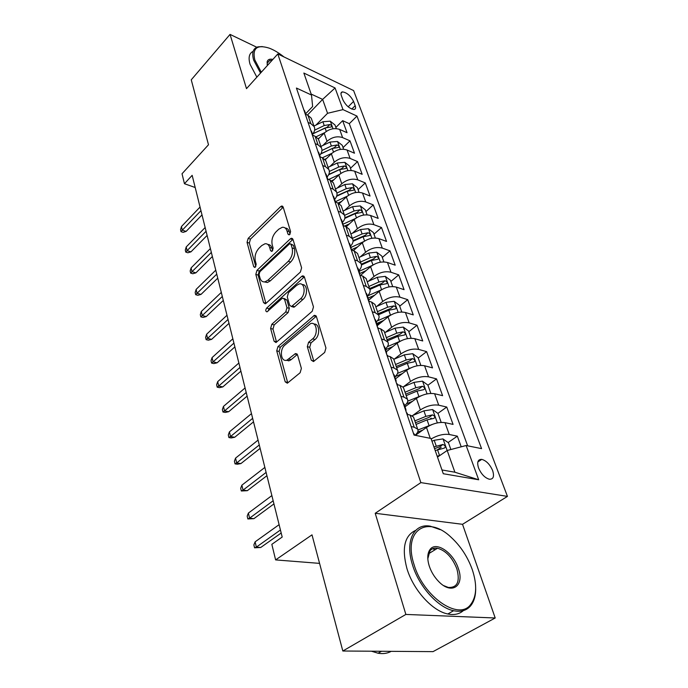 <?xml version="1.0" encoding="UTF-8"?>
<svg xmlns="http://www.w3.org/2000/svg" width="688" height="688" viewBox="0 0 688 688"><rect width="100%" height="100%" fill="white"/><g stroke="black" fill="none" stroke-linecap="round" stroke-linejoin="round"><path stroke-width="1.03" d="M289.768 234.462L290.603 231.564L283.164 207.071L281.796 205.996L280.627 206.624L248.179 238.375L247.044 242.339L253.691 266.634L254.732 267.443L255.394 267.064L256.203 264.244L255.325 261.062C254.431 256.254 255.661 251.963 259.015 248.179L261.724 245.582L264.992 243.767C267.236 243.5 268.784 244.713 269.653 247.396L270.573 250.595L271.622 251.395L272.328 251L273.153 248.136L272.224 244.937C271.278 240.103 272.525 235.752 275.974 231.873L278.76 229.199L282.295 227.281C284.531 227.057 286.096 228.253 286.973 230.876L287.945 234.083L289.003 234.883L289.768 234.462M492.625 470.54C489.899 464.374 486.278 460.659 481.763 459.378C477.859 459.283 476.784 462.155 478.547 467.978C481.239 474.144 484.851 477.902 489.374 479.244C493.382 479.347 494.466 476.44 492.625 470.54M311.277 360.177L313.487 361.553L324.667 352.445L325.949 347.99L316.428 316.626L314.425 315.319L277.943 346.614L276.722 350.854L285.193 381.823L287.335 383.216L300.123 372.758L301.378 368.39L297.534 354.922L295.462 353.572L287.042 360.091C280.936 362.679 279.113 349.607 284.892 345.092L310.546 323.609C316.764 321.201 318.587 334.273 312.619 338.883L308.577 342.297L307.321 346.666L311.277 360.177L313.917 361.32M256.787 47.248L230.05 34.4L191.255 79.817L208.49 144.772L182.028 173.763L184.444 183.713L192.158 175.337L282.192 537.053L271.837 544.337L275.613 559.903L319.567 563.377M405.868 614.436L495.205 617.987L462.525 524.308L375.209 513.274L405.868 614.436L342.822 651.011L311.999 534.851L275.613 559.903M375.209 513.274L420.867 482.615L277.806 53.956L353.615 90.592L507.452 496.392L420.867 482.615M230.05 34.4L246.493 88.64L277.806 53.956M300.389 272.061L301.611 267.813L292.976 239.39L291.437 238.237L290.353 238.831L256.968 270.35L255.816 274.392L263.513 302.557L265.198 303.786L266.032 303.305L300.389 272.061M304.423 277.066L313.479 306.908L312.232 311.26L275.991 342.555L274.091 341.239L270.608 328.477L271.803 324.297L285.752 311.922L286.965 307.699L284.565 299.349L282.811 298.102L281.942 298.592L267.03 311.862C265.491 311.423 265.362 310.159 266.652 308.095L301.688 276.378L302.66 275.836L304.423 277.066M495.205 617.987L433.036 651.631L342.822 651.011M461.209 446.813L457.339 436.166L448.094 442.53M438.136 449.367L441.197 447.269M431.178 438.97C437.508 435.263 443.528 433.767 449.255 434.489L444.998 422.647L453.065 424.401L446.753 407.047L437.895 413.376M430.224 418.854L431.221 418.141M412.714 415.492L420.385 409.919C426.629 405.92 432.735 404.338 438.72 405.18L434.61 393.725L442.616 395.669L436.519 378.882L427.927 385.237M403.349 386.845L410.495 381.462C416.601 377.428 422.613 375.889 428.547 376.835L424.565 365.758L432.511 367.874L426.612 351.62L418.218 358.052M394.25 359.145L400.932 353.933C406.892 349.865 412.817 348.36 418.691 349.418L414.838 338.694L422.733 340.964L417.014 325.226L408.81 331.711M385.719 349.977L386.613 349.272M385.392 332.338L391.67 327.29C397.501 323.188 403.331 321.717 409.154 322.87L405.43 312.49L413.264 314.906L407.717 299.658L399.702 306.194M377.119 324.616L380.533 321.829M376.783 306.384L382.7 301.482C388.41 297.354 394.155 295.917 399.926 297.164L396.305 287.102L404.08 289.657L398.713 274.873L390.87 281.461M368.536 300.217L374.349 295.333M368.415 281.246L374.005 276.473C379.604 272.328 385.254 270.917 390.973 272.25L387.473 262.498L395.187 265.172L389.976 250.845L382.304 257.467M360.28 256.882L365.577 252.229C371.056 248.067 376.628 246.682 382.296 248.093L378.899 238.633L386.553 241.436L381.505 227.53L373.988 234.195M352.376 233.258L357.407 228.717C362.774 224.537 368.269 223.187 373.885 224.666L370.583 215.49L378.185 218.397L373.274 204.895L365.921 211.594M344.679 210.33L349.478 205.893C354.741 201.704 360.151 200.38 365.715 201.928L362.516 193.027L370.058 196.028L365.294 182.922L358.087 189.647M337.206 188.082L341.773 183.739C346.941 179.542 352.273 178.244 357.786 179.86L354.681 171.209L362.163 174.313L357.528 161.577L350.467 168.319M329.922 166.479L334.299 162.23C339.365 158.016 344.628 156.752 350.089 158.421L347.07 150.018L354.492 153.209L349.994 140.834L342.607 137.591C337.189 135.863 332.003 137.11 327.032 141.324L322.844 145.486M343.071 147.593L349.994 140.834M444.998 422.647C438.978 421.882 432.812 423.481 426.483 427.454L415.38 435.332M434.61 393.725C428.65 392.848 422.578 394.413 416.395 398.421L405 406.814M424.565 365.758C418.657 364.769 412.68 366.3 406.634 370.342L395.514 378.83M414.838 338.694C408.99 337.602 403.099 339.089 397.191 343.174L386.321 351.749M405.43 312.49C399.625 311.303 393.828 312.756 388.049 316.867L377.454 325.493M396.305 287.102C390.56 285.821 384.85 287.249 379.191 291.385L368.51 300.355M387.473 262.498C381.771 261.139 376.155 262.532 370.6 266.686L360.555 275.372M378.899 238.633C373.257 237.197 367.719 238.564 362.284 242.735L353.365 250.656M370.583 215.49C364.993 213.985 359.532 215.318 354.208 219.506L346.279 226.73M362.516 193.027C356.977 191.445 351.594 192.76 346.365 196.957L339.218 203.639M354.681 171.209C349.186 169.575 343.88 170.856 338.763 175.062L332.201 181.348M347.07 150.018C341.626 148.324 336.389 149.58 331.367 153.794L325.235 159.814M341.343 95.606L342.934 99.906C345.926 105.608 349.642 108.807 354.079 109.504C355.593 109.203 355.963 107.93 355.171 105.677L353.563 101.403C350.553 95.709 346.829 92.536 342.409 91.874C340.956 92.166 340.603 93.413 341.343 95.606M441.963 469.964L454.897 472.217L447.191 450.485L466.137 445.523L481.574 448.628L356.977 116.083L343.011 109.616L327.557 113.288L315.955 125.087M466.137 445.523L478.693 479.777L443.278 473.731L431.006 438.471L414.038 435.065L296.425 88.047L311.501 95.03L303.855 73.048L335.073 87.969L343.011 109.616M467.651 445.833L349.306 123.685L342.658 120.667L347.036 132.698L339.674 129.421C334.273 127.676 329.113 128.905 324.186 133.128L318.346 138.985M312.533 134.237C314.743 131.563 315.267 129 314.124 126.54L310.83 123.634L308.078 122.43M311.802 119.772L311.286 118.259L308 115.335L305.257 114.113M411.157 426.569L414.21 427.205L417.659 429.131C418.622 430.894 417.736 432.933 414.993 435.263M413.909 418.175L413.505 417.014L410.065 415.036L407.021 414.365M400.923 396.383L403.951 397.088L407.391 399.143C408.405 401.044 407.477 403.22 404.613 405.662M403.796 388.634L403.383 387.43L399.952 385.332L396.933 384.601M391.042 367.229L394.043 367.994L397.475 370.161C398.507 372.139 397.63 374.367 394.835 376.843M394.035 360.091L393.605 358.844L390.173 356.633L387.181 355.842M381.496 339.046L384.472 339.881L387.894 342.142C388.944 344.198 388.109 346.468 385.383 348.979M384.583 332.485L384.145 331.203L380.731 328.89L377.764 328.038M372.26 311.802L375.209 312.687L378.624 315.052C379.69 317.159 378.89 319.481 376.241 322.018M375.45 305.782L374.994 304.457L371.589 302.058L368.648 301.155M363.324 285.443L366.248 286.38L369.645 288.831C370.729 290.998 369.972 293.363 367.383 295.926M366.601 279.93L366.145 278.571L362.748 276.086L359.833 275.131M354.673 259.918L357.571 260.907L360.959 263.435C362.051 265.654 361.338 268.062 358.809 270.651M358.035 254.887L357.562 253.502L354.182 250.939L351.293 249.933M346.296 235.201L349.169 236.233L352.548 238.839C353.649 241.11 352.97 243.543 350.502 246.149M349.736 230.626L349.255 229.216L345.883 226.576L343.02 225.526M338.178 211.25L341.033 212.317L344.387 215C345.505 217.313 344.86 219.782 342.443 222.405M341.687 207.105L341.196 205.669L337.842 202.96L335.004 201.876M330.309 188.03L333.138 189.14L336.475 191.883C337.602 194.231 336.991 196.734 334.635 199.374M333.878 184.289L333.379 182.827L330.042 180.058L327.23 178.932M322.672 165.507L325.476 166.651L328.804 169.454C329.939 171.845 329.354 174.365 327.049 177.022M326.301 162.144L325.794 160.665L322.474 157.844L319.688 156.683M315.267 143.646L318.045 144.824L321.356 147.679C322.491 150.104 321.941 152.65 319.688 155.316M318.948 140.653L318.441 139.157L315.13 136.276L312.361 135.08M350.089 158.421L357.528 161.577M357.786 179.86L365.294 182.922M365.715 201.928L373.274 204.895M373.885 224.666L381.505 227.53M382.296 248.093L389.976 250.845M390.973 272.25L398.713 274.873M399.926 297.164L407.717 299.658M409.154 322.87L417.014 325.226M418.691 349.418L426.612 351.62M428.547 376.835L436.519 378.882M438.72 405.18L446.753 407.047M449.255 434.489L457.339 436.166M447.191 450.485L437.491 457.099M327.557 113.288L322.629 99.39L311.174 94.075M307.424 115.077L322.629 99.39L335.073 87.969M305.601 113.787L312.636 106.511L311.501 95.03M462.525 524.308L507.452 496.392M184.444 183.713L195.194 187.514M335.873 127.443L342.658 120.667M349.306 123.685L356.977 116.083M478.693 479.777L454.897 472.217M290.035 234.161L289.287 231.675C288.504 229.31 287.145 228.098 285.185 228.029M267.847 244.472C269.816 244.489 271.192 245.719 271.958 248.144L272.672 250.604M283.207 207.2L250.466 239.123L249.331 243.079L255.79 266.574M292.968 239.364L259.29 271.055L258.129 275.097L265.86 303.219L263.513 302.557M291.084 244.515L289.992 243.707L289.252 244.111L259.866 271.76L259.049 274.598L259.995 278.021C260.915 280.953 262.601 282.218 265.061 281.813L267.976 280.162L288.281 261.328C291.867 257.407 293.148 252.952 292.125 247.964L291.084 244.515L293.406 245.289L290.783 243.973M264.33 281.917L267.4 282.51L270.307 280.867L267.976 280.162M293.406 245.289L294.455 248.738C295.479 253.717 294.197 258.163 290.62 262.076L270.307 280.867M274.091 341.239L276.473 341.85L272.973 329.105L270.608 328.477M284.101 298.472L286.93 300.028L289.33 308.362L288.117 312.584L274.168 324.934L272.973 329.105M304.354 276.877L268.999 308.749L268.096 311.079M300.57 298.773C306.1 294.283 304.836 282.175 299.091 283.989L296.597 285.391L288.478 292.71L287.266 296.924L289.682 305.283L291.506 306.547L300.57 298.773L302.935 299.469C308.121 295.272 307.467 283.869 302.127 284.608M292.52 306.831L293.879 307.218L294.722 306.736L292.357 306.057M302.935 299.469L294.722 306.736M313.943 324.074C319.593 323.265 320.479 335.323 315.018 339.511L310.985 342.916L309.729 347.285L313.694 360.77M286.113 360.314L289.45 360.667L291.196 359.626L288.797 359.041M297.354 354.44L291.196 359.626M316.282 316.248L280.326 347.216L279.113 351.439L287.61 382.365L285.193 381.823M336.294 128.613L334.996 124.984L330.24 121.174L322.887 121.733L313.952 126.05M324.659 132.672L316.119 136.783M319.378 137.944L318.08 138.572M312.842 133.868L325.071 127.968L331.384 126.927C332.089 126.136 331.582 125.336 329.844 124.528L324.229 125.551L314.622 130.187M312.945 133.739L327.239 127.151L329.844 124.528M303.718 109.564L304.861 111.628M305.747 114.328L305.025 113.434M200.956 210.683L182.294 230.179L186.138 231.4L183.146 232.346L181.021 231.667L182.294 230.179L181.451 226.541L200.053 207.036M186.138 231.4L202.005 214.897M181.021 231.667L180.548 229.654L181.451 226.541M283.938 56.915C278.872 52.864 273.953 49.932 269.197 48.134C256.942 44.333 252.152 48.28 254.835 59.968L261.302 72.231M260.537 73.083L253.7 60.234C251.576 52.813 252.995 48.349 257.974 46.844L262.3 46.586M256.865 77.159L250.071 64.319C248.136 57.629 249.159 53.294 253.15 51.333M267.391 65.489L267.107 61.946C267.692 59.555 269.627 58.704 272.895 59.392M271.984 60.398L269.653 60.449L267.245 62.978L267.185 64.638M472.286 569.63C467.668 556.833 460.616 546.057 451.113 537.302C427.446 514.495 402.532 530.113 414.09 564.71C423.172 596.453 458.371 620.92 470.454 604.821C476.715 596.771 477.326 585.032 472.286 569.63M475.683 588.833C475.683 596.255 473.894 602.043 470.317 606.197C466.24 610.652 460.668 612.165 453.607 610.712C438.084 607.702 418.975 586.494 412.568 565.115C404.733 541.112 413.952 523.009 430.292 526.182L440.096 529.622M458.32 568.451C464.83 585.798 451.835 595.326 438.781 581.627C434.412 577.163 431.23 571.952 429.235 565.983C427.059 558.776 427.325 553.281 430.043 549.497C436.037 540.88 453.409 552.688 458.32 568.451M443.726 585.634L448.352 587.457C457.374 587.801 460.203 581.601 456.858 568.838C452.369 557.521 445.919 550.658 437.516 548.25C434.309 547.725 431.789 548.585 429.966 550.83L427.807 558.785M463.377 610.6C459.352 614.16 454.166 615.278 447.811 613.98C432.279 611.021 413.256 589.9 406.935 568.572C401.577 548.284 404.501 535.548 415.69 530.353M432.64 548.723L435.177 549.686M391.197 651.338C387.404 653.445 383.027 654.073 378.056 653.222L371.46 651.209M343.656 149.244L342.246 145.288L337.438 141.461L329.999 142.063L320.918 146.406M331.969 153.235L322.38 157.801M326.559 158.507L324.805 159.341M320.694 153.992L332.244 148.488L338.599 147.404C339.356 146.587 338.84 145.77 337.06 144.944L331.367 145.994L321.932 150.5M320.866 153.716L334.402 147.559L337.06 144.944M351.233 170.461L349.702 166.169L344.843 162.334L337.309 162.979L328.081 167.347M339.519 174.391L328.649 179.508M333.964 179.663L331.504 180.815M328.615 174.786L339.614 169.592L346.021 168.483C346.829 167.64 346.313 166.797 344.49 165.946L338.72 167.021L329.371 171.441M328.804 174.374L341.781 168.551L344.49 165.946M359.041 192.313L357.373 187.661L352.462 183.816L344.826 184.513L335.46 188.899M347.302 196.149L335.443 201.679M341.592 201.429L338.083 203.055M336.647 196.243L347.208 191.316L353.658 190.172C354.518 189.303 354.01 188.435 352.136 187.566L346.279 188.675L336.922 193.053M336.81 195.727L349.366 190.163L352.136 187.566M367.074 214.819L365.276 209.788L360.306 205.927L352.574 206.675L343.054 211.087M355.361 218.552L343.063 224.211M349.452 223.832L344.55 226.094M344.791 218.406L355.025 213.684L361.518 212.506C362.438 211.612 361.931 210.717 360.005 209.823L354.071 210.967L344.568 215.361M344.903 217.786L357.175 212.411L360.005 209.823M310.684 130.127L311.836 132.173M312.928 135.33L312.034 134.117M206.082 231.263L187.084 250.664L190.963 251.851L187.927 252.771L185.777 252.118L187.084 250.664L186.216 246.94L205.153 227.522M190.963 251.851L207.114 235.416M185.777 252.118L185.296 250.054L186.216 246.94M317.865 151.3L319.008 153.321M320.273 156.924L319.249 155.402M211.345 252.401L192.004 271.708L195.917 272.844L192.829 273.747L190.662 273.119L192.004 271.708L191.109 267.881L210.39 248.557M195.917 272.844L212.36 256.504M190.662 273.119L190.163 270.995L191.109 267.881M325.252 173.109L326.396 175.087M327.798 179.164L326.68 177.332M216.754 274.134L197.052 293.329L201.008 294.412L197.869 295.29L195.676 294.696L197.052 293.329L196.132 289.399L215.765 270.178M201.008 294.412L217.752 278.167M195.676 294.696L195.168 292.512L196.132 289.399M332.863 195.573L334.007 197.525M335.503 202.066L334.342 199.924M222.31 296.476L202.246 315.543L206.237 316.575L203.046 317.426L200.836 316.858L202.246 315.543L201.3 311.501L221.304 292.409M206.237 316.575L223.299 300.441M200.836 316.858L200.311 314.614L201.3 311.501M375.356 238.005L373.412 232.57L368.381 228.708L360.555 229.517L350.871 233.946M363.703 241.608L350.932 247.422M357.579 246.915L351.525 249.667M353.064 241.299L363.075 236.732L369.619 235.52C370.6 234.599 370.092 233.671 368.106 232.75L362.094 233.929L352.385 238.366M353.064 240.585L365.225 235.33L368.106 232.75M340.715 218.724L341.85 220.642M343.398 225.673L342.237 223.213M228.038 319.456L207.578 338.384L211.612 339.365L208.369 340.19L206.133 339.648L207.578 338.384L206.606 334.23L226.988 315.267M211.612 339.365L229.001 323.343M206.133 339.648L205.6 337.335L206.606 334.23M383.887 261.913L381.797 256.056L376.706 252.178L368.777 253.046L358.93 257.493M372.371 265.362L359.041 271.339M365.964 270.694L359.807 273.454M361.449 264.957L371.374 260.485L377.961 259.238C379.002 258.284 378.503 257.329 376.465 256.383L370.368 257.596L360.486 262.051M361.286 264.175L373.515 258.946L376.465 256.383M348.807 242.597L349.934 244.481M351.499 250.011L350.373 247.233M233.92 343.106L213.065 361.879L217.141 362.791L213.848 363.591L211.586 363.083L213.065 361.879L212.067 357.597L232.845 338.797M217.141 362.791L234.866 346.907M211.586 363.083L211.035 360.71L212.067 357.597M392.693 286.561L390.44 280.257L385.289 276.378L377.256 277.307L367.237 281.779M381.401 289.803L367.409 296.003M374.633 295.212L368.123 298.093M369.929 289.424L379.931 284.978L386.57 283.697C387.671 282.716 387.181 281.727 385.082 280.747L378.89 282.003L368.845 286.475M369.559 288.573L382.064 283.293L385.082 280.747M357.149 267.236L358.276 269.068M359.815 275.037L359.583 272.93L358.775 272.009M239.974 367.444L218.715 386.045L222.826 386.905L219.472 387.662L217.193 387.189L218.715 386.045L217.683 381.642L238.874 363.015M222.826 386.905L240.903 371.159M217.193 387.189L216.625 384.747L217.683 381.642M401.775 311.999L399.35 305.223L394.147 301.335L385.994 302.333L375.803 306.822M390.853 314.984L377.342 320.883M383.594 320.488L376.732 323.489M378.512 314.743L388.763 310.254L395.437 308.929C396.615 307.914 396.125 306.9 393.966 305.885L387.688 307.175L377.463 311.664M378.168 313.719L390.887 308.405L393.966 305.885M288.891 360.529L288.461 360.899M365.767 292.658L366.885 294.447M368.493 300.699L369.103 301.292M368.45 300.57L368.252 298.489L367.444 297.594M246.218 392.513L224.529 410.925L228.683 411.716L225.268 412.439L222.964 412L224.529 410.925L223.471 406.393L245.083 387.946M228.683 411.716L247.121 396.133M222.964 412L222.379 409.489L223.471 406.393M411.149 338.264L408.552 330.988L403.28 327.092L395.024 328.159L384.644 332.657M400.657 340.99L387.43 346.649M392.882 346.571L385.624 349.693M387.447 340.844L397.879 336.337L404.596 334.97C405.843 333.921 405.361 332.872 403.142 331.822L396.77 333.155L386.355 337.662M387.043 339.666L399.986 334.325L403.142 331.822M420.832 365.38L418.046 357.579L412.714 353.692L404.338 354.827L393.777 359.342M410.813 367.865L397.578 373.386M402.514 373.489L395.067 376.646M396.666 367.788L407.287 363.273L414.047 361.862C415.38 360.779 414.898 359.695 412.611 358.611L406.144 359.987L395.548 364.511M396.211 366.455L409.386 361.088L412.611 358.611M430.843 393.416L427.859 385.056L422.458 381.161L413.97 382.373L403.048 386.974M421.357 395.652L407.778 401.138M412.508 401.285L406.479 403.804M406.195 395.634L417.014 391.102L423.817 389.657C425.227 388.531 424.754 387.413 422.398 386.286L415.827 387.714L405.034 392.246M405.679 394.121L419.087 388.737L422.398 386.286M440.595 422.432L441.103 422.148L437.989 413.445L432.528 409.549L423.92 410.848L412.086 415.75M432.296 424.401L418.003 429.974M422.896 430L417.65 432.159M416.042 424.419L427.067 419.869L433.904 418.381C435.401 417.22 434.936 416.059 432.511 414.89L425.846 416.369L414.847 420.91M415.457 422.716L429.123 417.315L432.511 414.89M374.668 318.922L375.777 320.66M377.488 327.23L378.305 328.107M377.385 326.92L377.205 324.882L376.396 324.014M252.651 418.347L230.514 436.536L234.711 437.258L231.237 437.946L228.906 437.551L230.514 436.536L229.422 431.875L251.473 413.634M234.711 437.258L253.519 421.856M228.906 437.551L228.304 434.962L229.422 431.875M383.87 346.055L384.962 347.732M386.776 354.638L387.808 356.006M386.604 354.139L386.458 352.153L385.667 351.327M259.273 444.964L236.681 462.929L240.92 463.574L237.377 464.228L235.029 463.867L236.681 462.929L235.554 458.122L258.069 440.114M240.92 463.574L260.124 448.37M235.029 463.867L234.41 461.201L235.554 458.122M393.373 374.109L394.456 375.725M396.383 382.984L397.466 384.601M396.142 382.279L396.03 380.352L395.256 379.57M266.11 472.424L243.036 490.131L247.319 490.69L241.333 490.991L243.036 490.131L241.875 485.178L264.863 467.419M247.319 490.69L266.927 475.709M241.333 490.991L240.697 488.239L241.875 485.178M403.211 403.125L404.277 404.682M406.324 412.31L407.391 413.858M406.006 411.39L405.92 409.523L405.12 408.758M273.162 500.752L249.589 518.176L253.915 518.657L247.843 518.958L249.589 518.176L248.394 513.067L271.872 495.584M253.915 518.657L273.944 503.908M247.843 518.958L247.181 516.12L248.394 513.067M450.872 449.522L448.473 442.797L442.943 438.91L434.205 440.294L431.961 441.214M440.587 454.992L437.215 456.316M435.212 450.545L444.345 448.094C445.927 446.89 445.471 445.686 442.969 444.474L433.947 446.925M434.549 448.653L439.503 446.865L442.969 444.474M413.385 433.156L414.443 434.644M280.437 529.992L256.349 547.115L260.718 547.493L254.551 547.803L256.349 547.115L255.119 541.834L279.113 524.66M260.718 547.493L281.186 533.011M254.551 547.803L253.872 544.87L255.119 541.834M430.258 438.325L426.483 427.454M420.385 409.919L416.395 398.421M410.495 381.462L406.634 370.342M400.932 353.933L397.191 343.174M391.67 327.29L388.049 316.867M382.7 301.482L379.191 291.385M374.005 276.473L370.6 266.686M365.577 252.229L362.284 242.735M357.407 228.717L354.208 219.506M349.478 205.893L346.365 196.957M341.773 183.739L338.763 175.062M334.299 162.23L331.367 153.794M327.032 141.324L324.186 133.128M310.83 123.634L308 115.335M414.21 427.205L410.065 415.036M403.951 397.088L399.952 385.332M394.043 367.994L390.173 356.633M384.472 339.881L380.731 328.89M375.209 312.687L371.589 302.058M366.248 286.38L362.748 276.086M357.571 260.907L354.182 250.939M349.169 236.233L345.883 226.576M341.033 212.317L337.842 202.96M333.138 189.14L330.042 180.058M325.476 166.651L322.474 157.844M318.045 144.824L315.13 136.276M342.607 137.591L339.674 129.421M348.18 106.812L353.563 101.403M351.774 109.074L355.171 105.677M289.287 231.675L286.973 230.876M272.199 251.12L270.573 250.595M271.958 248.144L269.653 247.396M255.317 267.133L253.691 266.634M249.331 243.079L247.044 242.339M250.466 239.123L248.179 238.375M282.914 207.449L280.627 206.624M289.553 234.642L287.945 234.083M258.129 275.097L255.816 274.392M259.29 271.055L256.968 270.35M292.667 239.613L290.353 238.831M290.62 262.076L288.281 261.328M294.455 248.738L292.125 247.964M274.168 324.934L271.803 324.297M288.117 312.584L285.752 311.922M289.33 308.362L286.965 307.699M286.93 300.028L284.565 299.349M268.999 308.749L266.652 308.095M304.044 277.109L301.688 276.378M309.729 347.285L307.321 346.666M310.985 342.916L308.577 342.297M315.018 339.511L312.619 338.883M297.19 354.569L294.791 353.976M279.113 351.439L276.722 350.854M280.326 347.216L277.943 346.614M315.99 316.463L313.599 315.792M333.018 128.759L330.36 121.269M324.229 125.551L322.887 121.733M326.275 131.408L325.071 127.968M340.345 149.408L337.559 141.556M331.367 145.994L329.999 142.063M333.491 152.074L332.244 148.488M347.879 170.65L344.963 162.428M338.72 167.021L337.309 162.979M340.93 173.35L339.614 169.592M355.644 192.528L352.583 183.911M346.279 188.675L344.826 184.513M348.575 195.246L347.208 191.316M363.634 215.06L360.426 206.022M354.071 210.967L352.574 206.675M356.461 217.795L355.025 213.684M371.864 238.272L368.51 228.803M362.094 233.929L360.555 229.517M364.58 241.032L363.075 236.732M380.361 262.205L376.835 252.272M370.368 257.596L368.777 253.046M372.948 264.992L371.374 260.485M389.116 286.887L385.418 276.473M378.89 282.003L377.256 277.307M381.582 289.7L379.931 284.978M398.146 312.352L394.276 301.439M387.688 307.175L385.994 302.333M390.474 315.147L388.763 310.254M407.477 338.651L403.409 327.196M396.77 333.155L395.024 328.159M399.642 341.386L397.879 336.337M417.109 365.81L412.843 353.787M406.144 359.987L404.338 354.827M409.111 368.484L407.287 363.273M427.067 393.88L422.595 381.255M415.827 387.714L413.97 382.373M418.897 396.494L417.014 391.102M437.362 422.896L432.666 409.652M425.846 416.369L423.92 410.848M429.02 425.451L427.067 419.869M447.157 450.511L443.081 439.013M436.201 446.005L434.205 440.294M439.486 455.404L437.465 449.634M477.842 461.958L481.763 459.378M314.124 126.54L311.286 118.259M321.356 147.679L318.441 139.157M328.804 169.454L325.794 160.665M336.475 191.883L333.379 182.827M344.387 215L341.196 205.669M352.548 238.839L349.255 229.216M360.959 263.435L357.562 253.502M369.645 288.831L366.145 278.571M378.624 315.052L374.994 304.457M387.894 342.142L384.145 331.203M397.475 370.161L393.605 358.844M407.391 399.143L403.383 387.43M417.659 429.131L413.505 417.014M340.981 93.327L342.409 91.874M282.759 206.34L281.796 205.996M292.555 238.616L291.437 238.237M267.4 282.51L265.061 281.813M293.879 307.218L291.506 306.547M303.976 276.249L302.66 275.836M289.45 360.667L287.042 360.091M297.018 353.959L295.462 353.572M315.964 315.758L314.425 315.319M305.79 114.346L304.526 110.63M269.653 60.449L267.211 63.158M267.245 62.978L267.107 61.946M447.811 613.98L453.607 610.712M437.516 548.25L428.443 553.831M378.056 653.222L381.522 651.278M429.966 550.83L430.043 549.497M470.454 604.821L470.317 606.197M312.842 135.158L311.501 131.184M320.066 156.425L318.673 152.34M327.497 178.338L326.069 174.124M335.151 200.913L333.68 196.57M343.045 224.176L341.532 219.704M351.19 248.179L349.624 243.561M359.583 272.93L357.966 268.165M368.252 298.489L366.584 293.57M377.205 324.882L375.485 319.8M387.765 355.997L387.593 355.49M386.458 352.153L384.678 346.898M397.518 384.738L397.2 383.801M396.03 380.352L394.181 374.917M407.614 414.494L407.133 413.092M405.92 409.523L404.019 403.899M414.632 435.186L414.193 433.896"/></g></svg>
